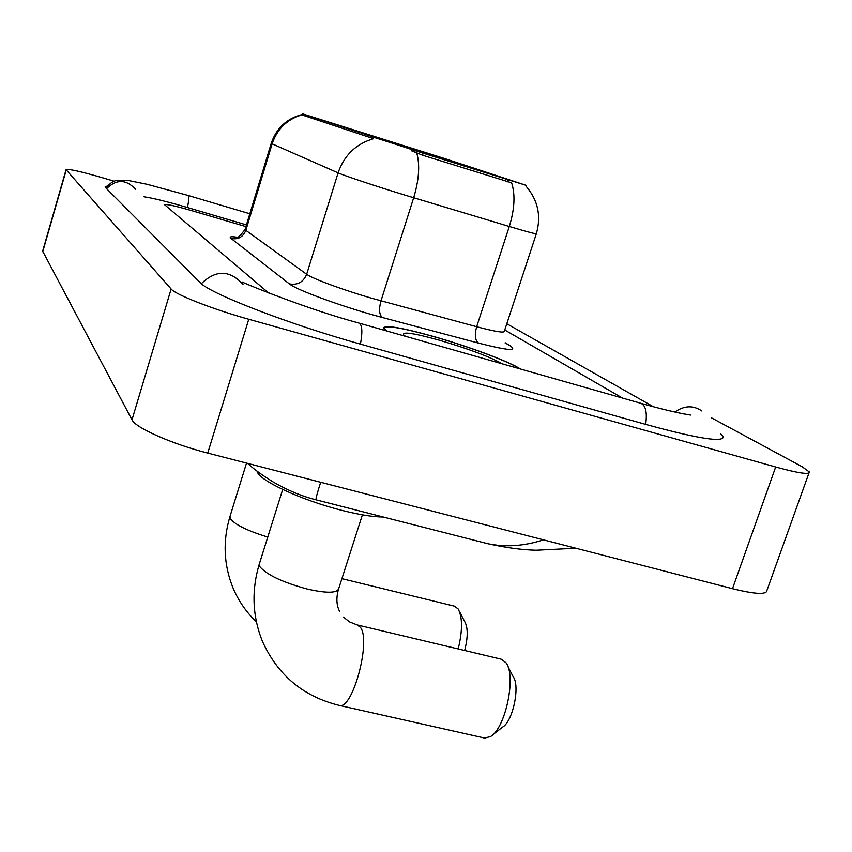 <?xml version="1.0" encoding="UTF-8"?>
<svg xmlns="http://www.w3.org/2000/svg" width="852" height="852" viewBox="0 0 852 852"><rect width="100%" height="100%" fill="white"/><g stroke="black" fill="none" stroke-linecap="round" stroke-linejoin="round"><path stroke-width="1.28" d="M404.455 146.384L325.326 121.208L404.455 146.384M452.54 162.274L364.507 134.233L452.54 162.274M417.192 151.336L526.568 185.48L444.084 158.376L302.545 113.827L417.192 151.336M520.54 369.054C509.453 361.642 468.525 346.402 433.753 336.54C402.112 327.7 385.381 324.836 383.56 327.977L386.393 330.874M526.248 186.46C537.995 200.326 541.371 216.046 536.366 233.64C536.568 234.321 527.548 231.936 509.304 226.483L404.689 195.033C376.286 186.354 344.08 175.618 338.095 172.881C344.24 155.16 356.083 143.775 373.602 138.706L302.897 115.222L302.545 113.827M302.311 114.786C287.337 119.056 277.273 128.748 272.118 143.839L338.095 172.881L306.656 274.259C312.12 278.529 343.718 290.212 372.026 298.328L476.662 326.721L509.304 226.483C514.629 209.177 515.396 194.629 511.626 182.829L422.549 155.213L411.473 150.761M191.391 210.561C174.958 205.811 166.044 203.884 164.649 204.768L268.657 292.992L164.649 204.768C166.044 203.884 174.958 205.811 191.391 210.561L245.93 226.611L191.391 210.561M622.503 398.065L504.757 329.98L622.503 398.065M519.858 368.852C508.91 361.536 468.387 346.445 433.956 336.678C402.645 327.924 386.084 325.091 384.284 328.201L387.096 331.077M502.19 363.825C490.177 356.935 469.175 349.032 439.163 340.15C413.38 333.015 401.59 331.311 403.773 335.028L405.414 336.284M343.494 617.082L349.384 621.832L357.094 624.91L360.204 627.136C371.578 639.788 352.59 710.557 339.213 705.381L484.564 738.056L490.443 736.597C505.524 728.513 516.546 675.721 505.981 662.749L501.189 659.182L357.457 624.995M257.208 471.231C257.506 479.782 301.267 500.252 342.227 510.444C359.608 514.81 373.282 516.994 383.24 517.004M411.399 149.228L371.962 136.703M421.538 152.444L488.334 173.212M456.672 163.563L486.556 172.754M411.42 148.78L372.079 136.65M488.292 173.148L421.815 152.018M456.672 163.531L486.673 172.69M443.977 159.58L375.263 137.779M375.349 137.736L443.988 159.548M507.717 666.126L513.106 676.605C520.391 685.69 512.915 721.527 502.499 727.171L492.669 734.861M458.216 648.958C462.625 630.523 462.593 617.189 458.131 608.935L454.361 606.134L341.908 578.657M369.427 135.287L332.014 123.423M378.959 138.312L439.387 157.119M408.438 147.641L437.449 156.576M369.448 134.914L332.11 123.37M439.366 157.056L379.183 137.949M408.449 147.609L437.534 156.534M396.766 143.967L334.783 124.317M334.857 124.275L396.766 143.945M459.462 611.502L464.862 621.896C468.057 627.935 467.993 637.466 464.659 650.491M246.441 224.907L187.6 207.569C167.514 201.7 152.977 198.101 143.977 196.78M653.441 406.766L506.802 323.76M114.402 181.274L102.922 177.876C80.557 171.401 68.266 168.675 66.062 169.697L171.124 289.009C175.256 294.536 212.851 309.297 248.752 319.255L775.671 467.002C798.484 473.233 809.709 474.883 809.336 471.955L802.158 466.747L711.335 417.768M42.643 251.159L131.996 419.823C135.34 427.747 172.008 444.02 207.75 453.083L732.486 588.689C755.266 594.302 766.757 594.866 766.96 590.361L808.963 473.009M107.309 186.002L105.169 186.822L105.712 187.781L200.05 282.513C208.825 293.163 288.082 323.994 360.95 344.272L646.444 424.605C698.033 438.684 723.614 442.699 723.188 436.671L720.686 433.732M479.005 541.478L487.376 543.608C505.289 547.431 524.001 546.175 543.512 539.848M320.693 482.264C317.2 493.095 315.655 498.942 316.039 499.826L316.316 499.9M423.188 153.222L422.549 155.213M508.271 179.847L507.632 181.795M303.248 114.072L302.897 115.222M372.196 137.034L371.781 138.375M231.084 238.485C238.134 239.795 243.044 237.08 245.834 230.338L306.656 274.259C303.355 282.15 297.593 285.356 289.382 283.876L231.084 238.485C228.932 236.728 230.871 236.302 236.931 237.207C237.186 238.688 239.902 236.11 245.056 229.476L245.834 230.338L272.118 143.839L271.224 143.349L245.11 229.294M416.745 153.019C420.068 164.926 419.046 179.847 413.678 197.76L381.004 300.841C378.725 309.276 379.193 314.825 382.42 317.519C345.252 307.764 296.294 289.968 289.382 283.876M505.289 342.823L509.592 345.401C518.559 351.439 508.229 350.673 478.579 343.122L382.42 317.519M478.579 343.122C475.054 340.395 474.415 334.932 476.662 326.721C494.937 331.566 504.15 333.089 504.32 331.311L536.323 233.789M505.044 342.909L509.592 345.401M362.398 514.842L338.681 588.711C336.966 593.216 326.604 593.365 307.615 589.137C282.928 582.47 267.038 575.025 259.935 566.814L259.455 563.534M267.762 537.058C247.783 530.924 235.322 524.853 230.391 518.847L230.008 516.344M106.575 188.654C116.543 178.931 126.234 179.176 135.638 189.4M105.808 187.887C114.519 178.707 115.766 180.326 128.588 180.549L147.066 184.288L187.877 195.396C189.165 195.96 189.016 199.996 187.408 207.515M701.803 410.941C693.187 405.115 684.209 405.477 674.869 412.048M645.688 424.392C647.371 411.931 645.582 404.838 640.321 403.134L359.352 323.174M360.439 344.133C362.771 331.247 362.175 324.197 358.649 322.983C308.743 309.638 247.442 284.76 242.043 281.927M201.338 283.673C215.833 269.615 229.72 269.85 242.99 284.366M42.717 251.777L66.222 170.027M732.486 588.689L775.671 467.002M207.75 453.083L248.752 319.255M131.996 419.823L171.124 289.009M526.568 185.491L526.312 186.279M302.353 114.456C286.826 118.407 276.453 128.045 271.224 143.349M384.06 328.915L384.284 328.201M282.694 489.485L259.232 564.28C251.329 590.777 252.426 616.528 262.512 641.524C277.827 675.274 303.397 696.563 339.213 705.381M339.575 611.342C336.476 605.25 336.082 597.997 338.393 589.584M246.516 463.094L229.848 516.876C222.66 541.233 223.714 564.929 233.022 587.944C238.496 600.905 246.292 612.215 256.388 621.864M188.09 195.459L249.828 213.767M690.514 415.062L684.816 414.051C687.617 414.69 667.893 411.058 641.375 403.433M42.611 251.276L66.062 169.697M722.528 438.567L723.188 436.671M487.355 543.608L316.039 499.826C301.789 496.226 287.497 490.283 273.173 481.987C261.553 474.756 253.055 468.557 247.666 463.403M487.376 543.619C505.619 547.666 521.861 549.87 536.1 550.222L575.92 548.23"/></g></svg>
